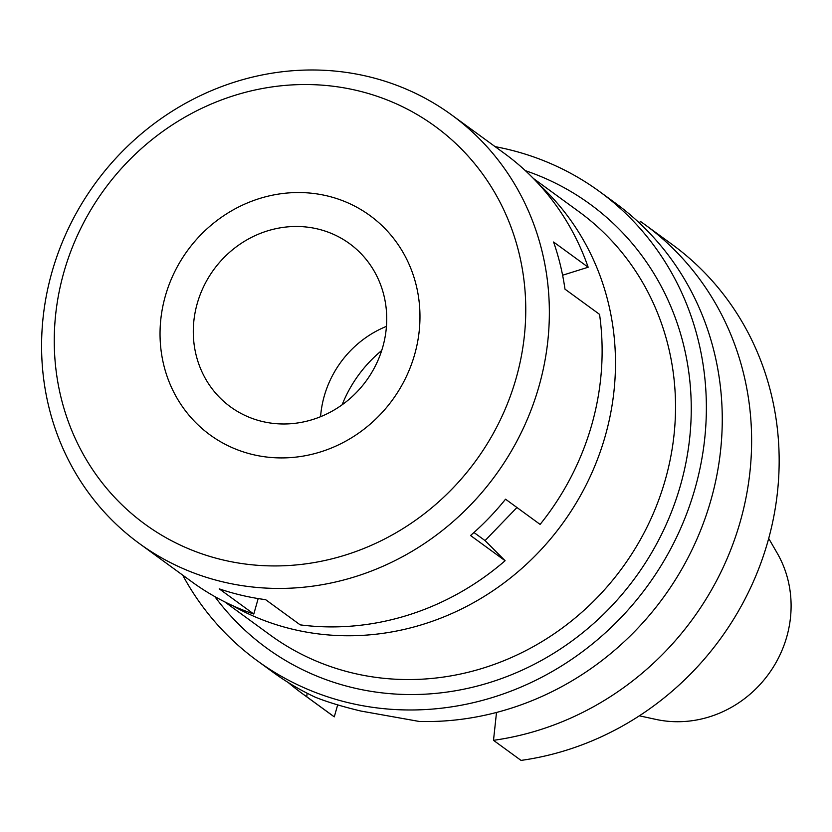 <?xml version="1.0" encoding="UTF-8"?>
<svg xmlns="http://www.w3.org/2000/svg" width="832" height="832" viewBox="0 0 832 832"><rect width="100%" height="100%" fill="white"/><g stroke="black" fill="none" stroke-linecap="round" stroke-linejoin="round"><path stroke-width="1.25" d="M639.361 715.811L655.99 719.42A111.322 103.99 -53.9 0 0 786.781 636.75A111.322 103.99 -53.9 0 0 777.213 553.166L768.695 538.429M307.122 693.222L306.748 696.769A290.389 271.284 126.1 0 1 302.463 693.701L330.002 713.783A290.389 271.284 -53.9 0 0 334.287 716.841L337.667 704.891M493.501 740.324L521.04 760.406A290.389 271.284 -53.9 0 0 767.884 541.382A290.389 271.284 -53.9 0 0 672.183 244.504L644.644 224.422A290.389 271.284 126.1 0 1 740.345 521.3A290.389 271.284 126.1 0 1 493.501 740.324L496.506 712.462M644.644 224.422A290.389 271.284 126.1 0 0 640.349 221.364L639.486 223.08M306.748 696.769L334.287 716.841M302.463 693.701A290.389 271.284 126.1 0 1 288.163 682.479M257.213 660.712L273.104 672.298A290.389 271.284 -53.9 0 0 315.255 697.195C327.09 701.969 342.285 706.576 360.838 711.038L419.38 721.479A290.389 271.284 -53.9 0 0 710.986 499.897A290.389 271.284 -53.9 0 0 615.285 203.018L599.394 191.433A290.389 271.284 126.1 0 1 695.094 488.311A290.389 271.284 126.1 0 1 257.213 660.712A290.389 271.284 126.1 0 1 182.686 575.12M495.113 146.65A290.389 271.284 126.1 0 1 599.394 191.433M214.802 596.575A274.612 256.547 -53.9 0 0 472.482 687.263A274.612 256.547 -53.9 0 0 680.597 484.921A274.612 256.547 -53.9 0 0 525.366 170.664M224.671 601.827L270.306 635.107A261.986 244.743 -53.9 0 0 665.361 479.565A261.986 244.743 -53.9 0 0 579.02 211.734L533.385 178.454M538.876 184.246A261.986 244.743 126.1 0 1 605.311 435.781A261.986 244.743 126.1 0 1 231.868 605.28M342.118 404.81A126.256 117.946 126.1 0 1 381.701 350.511M320.58 416.697A101.005 94.359 126.1 0 1 324.22 396.198A101.005 94.359 126.1 0 1 386.443 326.373M197.215 303.586A101.005 94.359 -53.9 0 0 230.495 406.848A101.005 94.359 -53.9 0 0 382.803 346.882A101.005 94.359 -53.9 0 0 349.523 243.62A101.005 94.359 -53.9 0 0 197.215 303.586M414.7 354.318A135.73 126.797 126.1 0 1 253.375 454.698A135.73 126.797 126.1 0 1 165.308 296.14A135.73 126.797 126.1 0 1 326.643 195.77A135.73 126.797 126.1 0 1 414.7 354.318A135.73 126.797 -53.9 0 0 326.643 195.77A135.73 126.797 -53.9 0 0 165.308 296.14A135.73 126.797 -53.9 0 0 253.375 454.698A135.73 126.797 -53.9 0 0 414.7 354.318M139.256 543.452A265.138 247.697 126.1 0 1 51.875 272.386A265.138 247.697 126.1 0 1 451.682 114.972A265.138 247.697 126.1 0 1 539.063 386.038A265.138 247.697 126.1 0 1 139.256 543.452L192.026 581.932A265.138 247.697 -53.9 0 0 253.791 614.047L258.18 598.572M253.791 614.047L219.222 588.838A265.138 247.697 -53.9 0 0 265.616 599.654L300.196 624.863A265.138 247.697 -53.9 0 0 505.107 560.716L485.056 540.602L516.953 507.51M505.107 560.716L470.538 535.506A265.138 247.697 -53.9 0 0 505.544 499.2L540.114 524.41A265.138 247.697 -53.9 0 0 591.833 424.518A265.138 247.697 -53.9 0 0 599.55 314.361L564.98 289.151A265.138 247.697 -53.9 0 0 553.582 242.018L588.162 267.228A265.138 247.697 -53.9 0 0 504.452 153.452L451.682 114.972M562.609 275.226L588.162 267.228M63.814 272.47A246.199 230.006 126.1 0 1 356.46 90.386A246.199 230.006 126.1 0 1 516.204 377.998A246.199 230.006 126.1 0 1 223.548 560.082A246.199 230.006 126.1 0 1 63.814 272.47M473.949 532.501L485.056 540.602"/></g></svg>
